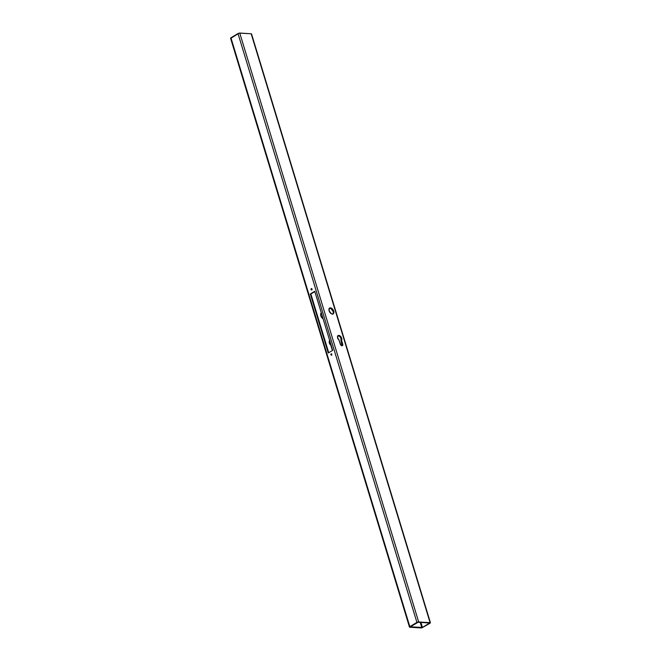 <?xml version="1.0" encoding="UTF-8"?>
<svg xmlns="http://www.w3.org/2000/svg" width="661" height="661" viewBox="0 0 661 661"><rect width="100%" height="100%" fill="white"/><g stroke="black" fill="none" stroke-linecap="round" stroke-linejoin="round"><path stroke-width="0.99" d="M311.86 288.626L311.579 289.526L311.034 289.493A0.678 0.504 93.5 0 1 311.959 288.931L311.149 288.741L311.215 289.791L311.959 288.931A0.678 0.504 93.5 0 1 311.034 289.493L311.579 289.526A0.678 0.504 -86.5 0 0 311.736 289.799M331.599 353.866L330.855 354.726A0.678 0.504 93.5 0 1 331.781 354.164A0.678 0.504 93.5 0 1 330.855 354.726L331.591 354.998L331.599 353.866A0.678 0.504 -86.5 0 0 331.558 355.031L330.855 354.726L331.401 354.759L331.673 353.858M332.665 350.206L330.773 345.166A2.966 1.793 -121.1 0 1 329.36 342.993A2.966 1.793 -121.1 0 1 329.74 340.646M321.353 313.05A3.404 2.057 -121.1 0 0 320.816 315.818L323.105 318.767A3.404 2.057 -121.1 0 1 320.816 315.818L320.684 314.124L321.37 313.041M342.026 345.843L340.993 340.655L341.547 340.324L342.712 344.158A1.834 1.107 -121.1 0 1 342.415 345.653A1.834 1.107 -121.1 0 1 340.233 344.009L339.068 340.167L340.721 344.943L341.977 345.753L342.786 345.075L341.547 340.324L341.671 338.242L340.093 335.945L338.135 335.581L337.531 337.474L339.068 340.167A2.966 1.793 -121.1 0 1 337.655 337.994A2.966 1.793 -121.1 0 1 338.135 335.581A2.966 1.793 -121.1 0 1 341.671 338.242L341.117 338.581A2.966 1.793 58.9 0 0 337.878 335.788L337.581 335.912M332.871 314.008A3.404 2.057 58.9 0 0 333.161 311.438L333.714 311.108A3.404 2.057 -121.1 0 1 333.169 313.884A3.404 2.057 -121.1 0 1 329.104 310.819L331.401 313.777L332.78 314.033L333.706 313.256L333.483 310.505L331.425 308.158L329.352 308.307L329.104 310.819A3.404 2.057 -121.1 0 1 329.657 308.051A3.404 2.057 -121.1 0 1 333.714 311.108L333.161 311.438L330.872 308.489L329.104 308.381M422.453 627.438L429.658 623.001L418.124 622.249L410.25 626.835L422.453 627.438L429.658 623.009L418.124 622.249L410.25 626.851L421.792 627.62L420.198 622.373L421.792 627.62L422.453 627.438L420.925 622.422L422.453 627.438M230.763 38.355L239.125 33.108L251.172 33.761L251.32 34.24M409.473 627.082L421.239 627.95L409.671 627.223L409.837 626.653L418.033 621.976L430.08 622.621L430.071 623.207L421.875 627.892L430.435 622.778L418.669 621.91L239.761 33.05L238.001 33.529L416.909 622.389L409.837 626.653L230.929 37.793L230.565 38.222L409.473 627.082L409.837 626.653L230.929 37.793L238.001 33.529L416.909 622.389L418.669 621.91L239.761 33.05L251.172 33.761L430.08 622.621L251.527 33.918L430.435 622.778M329.294 340.911L329.996 340.745M320.816 313.38L321.626 313.198M328.261 352.999L332.681 350.338L314.752 291.303L310.323 293.963L328.261 352.999L310.323 293.963L310.877 294.005L328.715 352.726L310.877 294.005L310.323 293.963L314.752 291.303L332.681 350.338L328.261 352.999M332.64 350.173A1.834 1.107 -121.1 0 1 331.946 349L330.773 345.166L329.36 342.993L329.575 340.803M311.81 288.659A0.678 0.504 -86.5 0 0 311.579 289.526L311.769 289.824M314.843 291.608L310.877 294.005L314.843 291.608M342.101 345.753A1.834 1.107 58.9 0 0 342.158 344.497L342.712 344.158L342.158 344.497L340.993 340.655L340.919 338.052L339.539 336.275L337.911 335.78M333.169 313.884L332.615 314.215L333.293 313.14L333.161 311.438A3.404 2.057 58.9 0 0 329.401 308.249M341.117 338.581L341.671 338.242A2.966 1.793 -121.1 0 1 341.547 340.324L340.993 340.655A2.966 1.793 58.9 0 0 341.117 338.581M312 289.923L311.455 289.89M331.822 355.155L331.277 355.122"/></g></svg>
